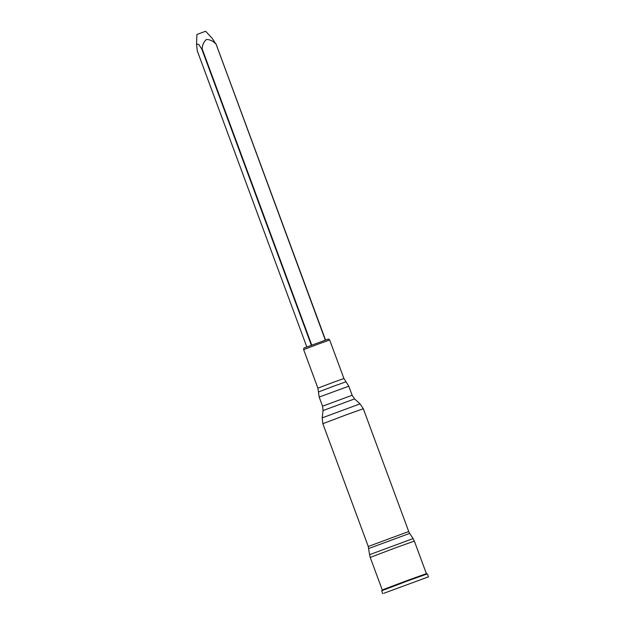 <?xml version="1.0" encoding="UTF-8"?>
<svg xmlns="http://www.w3.org/2000/svg" width="625" height="625" viewBox="0 0 625 625"><rect width="100%" height="100%" fill="white"/><g stroke="black" fill="none" stroke-linecap="round" stroke-linejoin="round"><path stroke-width="0.94" d="M196.539 44.266L196.914 34.469L205.617 31.25L212.32 38.492L215.773 43.906C213.086 41.016 209.961 39.531 206.383 39.461C203.734 41.844 202.328 44.984 202.172 48.891L201.781 49.039L198.648 44.289L196.539 44.266L197.281 50.852L306.812 346.961L197.32 51M215.969 43.844L325.336 340.109M383.938 593.242L428.461 576.852L383.938 593.242M382.781 593.75L381.68 590.766L408.109 580.734L427.359 573.867L428.461 576.852M311.742 345.094L202.172 48.891M311.352 345.242L201.781 49.039M216.039 43.969L325.555 340.031L216.047 44.047M382.07 590.602L383.391 589.492L407.797 580.297L426.398 573.664L426.945 574M382.273 589.984L370.227 557.422L395.758 547.734L414.352 541.102L426.398 573.664M368.766 548.516L409.664 533.391L408.719 531.516L368.266 546.477L369.555 554.68L413.078 538.578L414.352 541.102M368.266 546.477L322.852 423.703L346.258 414.82L363.305 408.734L408.719 531.516M323.062 410.562L354.586 398.898L352.141 395.266L322.562 406.211L323.062 410.562L322.164 417.859L360.016 403.859L363.305 408.734M319.945 396.789L348.781 386.18L346 381.789L334.359 385.945L318.453 391.984L319.195 397.125L319.945 396.789M318.453 391.984L317.891 388.156L332.961 382.438L343.93 378.523L346 381.789M317.891 388.156L303.641 349.625L318.711 343.914L329.68 340L343.93 378.523M369.555 554.68L370.227 557.422M409.664 533.391L413.078 538.578M322.164 417.859L322.852 423.703M354.586 398.898L360.016 403.859M352.141 395.266L348.781 386.18M322.562 406.211L319.195 397.125M303.641 349.625C303.656 348.234 304.102 347.586 304.984 347.68L327.984 339.195C328.117 338.75 328.68 339.016 329.68 340"/></g></svg>
